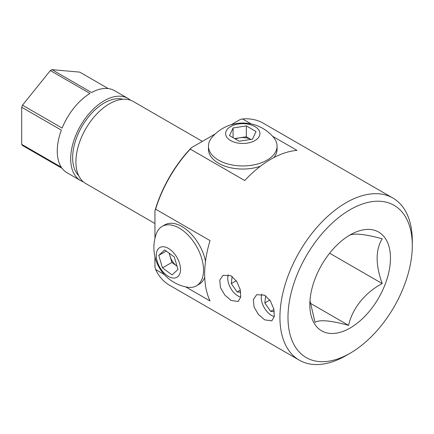 <?xml version="1.0" encoding="UTF-8"?>
<svg xmlns="http://www.w3.org/2000/svg" width="434" height="434" viewBox="0 0 434 434"><rect width="100%" height="100%" fill="white"/><g stroke="black" fill="none" stroke-linecap="round" stroke-linejoin="round"><path stroke-width="0.65" d="M264.669 319.858L258.469 314.514L254.064 306.99L253.353 299.547L256.678 294.691L264.669 295.185L270.339 300.854L273.8 308.932L274.31 316.467L271.787 320.862L264.669 319.858M231.072 300.464L224.872 295.115L220.467 287.59L219.756 280.147L223.081 275.292L231.072 275.791L236.742 281.46L240.203 289.532L240.713 297.068L238.19 301.462L231.072 300.464M348.621 235.776C352.95 232.857 364.148 233.855 382.218 238.776C375.448 249.8 375.448 264.729 382.218 283.57C365.282 292.407 352.207 308.466 348.621 325.37L310.229 303.203M350.146 328.006A57.017 32.919 120 0 0 390.464 258.176A57.017 32.919 120 0 0 350.146 234.897A57.017 32.919 120 0 0 309.827 304.728A57.017 32.919 120 0 0 350.146 328.006M346.115 355.549L350.146 353.222A87.901 50.751 120 0 0 412.3 245.568A87.901 50.751 120 0 0 350.146 209.682A87.901 50.751 120 0 0 287.992 317.335A87.901 50.751 120 0 0 350.146 353.222L346.115 355.549A93.603 54.044 -60 0 1 299.314 360.182A93.603 54.044 -60 0 1 284.964 285.181A93.603 54.044 -60 0 1 346.115 202.694A93.603 54.044 -60 0 1 392.916 198.061A93.603 54.044 -60 0 1 412.3 240.908A93.603 54.044 -60 0 1 412.267 243.295M154.949 238.412L154.949 210.821A92.654 53.49 -60 0 1 191.383 147.717L190.298 149.117L244.727 180.539A93.603 54.044 -60 0 1 270.854 159.245A93.603 54.044 -60 0 1 296.986 150.37L272.585 136.281M190.298 149.117A93.603 54.044 120 0 0 155.616 209.188L154.949 210.821M185.643 286.863L210.045 300.952A93.603 54.044 -60 0 1 210.045 240.61L155.616 209.188M164.285 274.532L155.616 269.53A93.603 54.044 120 0 0 169.629 285.312L299.314 360.182M348.621 325.37C330.746 320.466 319.549 319.462 315.024 322.364L309.974 300.67M382.218 283.57L329.634 253.212M155.616 269.53L154.949 267.116L154.949 256.706M191.383 147.717L215.269 133.922M231.116 124.775L240.132 119.572L242.557 118.949A93.603 54.044 120 0 1 263.232 123.185L392.916 198.061M251.221 123.95L242.557 118.949M83.274 181.792A47.42 27.375 -60 0 1 80.507 180.528A47.42 27.375 -60 0 1 79.232 179.709A47.42 27.375 -60 0 1 81.169 124.645A47.42 27.375 -60 0 1 127.922 98.399A47.42 27.375 -60 0 1 129.196 99.218A47.42 27.375 -60 0 1 130.401 100.162M80.507 180.528L67.069 172.77A47.42 27.375 -60 0 1 65.794 171.951A47.42 27.375 -60 0 1 62.149 168.387L22.503 145.498A47.42 27.375 -60 0 1 21.7 144.359L61.346 167.247A47.42 27.375 -60 0 1 61.346 130.146L21.7 107.258A47.42 27.375 -60 0 1 22.503 105.185L62.149 128.079A47.42 27.375 -60 0 1 89.974 93.462L50.328 70.574A47.42 27.375 -60 0 1 51.934 69.646L91.579 92.534A47.42 27.375 -60 0 1 114.484 90.641L127.922 98.399M51.934 69.646L79.758 72.131L108.229 88.569M154.949 223.505L85.748 183.555A47.42 27.375 -60 0 1 84.473 182.736A47.42 27.375 -60 0 1 86.409 127.672A47.42 27.375 -60 0 1 133.162 101.426L202.363 141.376M78.717 175.699A44.664 25.785 -60 0 1 81.885 126.571A44.664 25.785 -60 0 1 122.849 99.261M21.7 144.359L21.7 107.258M22.503 105.185L50.328 70.574M261.843 294.046A14.523 8.382 -120 0 0 261.268 297.632A14.523 8.382 -120 0 0 262.071 302.693A14.523 8.382 -120 0 0 271.538 315.415A14.523 8.382 -120 0 0 274.293 316.57M273.925 309.458L270.626 311.362L274.321 311.699M270.626 311.362L264.832 302.948L265.662 295.825M269.812 300.073L264.832 302.948M228.295 274.657A14.523 8.382 -120 0 0 227.731 278.199A14.523 8.382 -120 0 0 228.566 283.353A14.523 8.382 -120 0 0 238 295.983A14.523 8.382 -120 0 0 240.702 297.127M240.338 290.124L237.143 291.968L240.718 292.261M237.143 291.968L231.317 283.581L232.098 276.453M236.253 280.733L231.317 283.581M234.658 138.582L246.317 136.781L250.879 139.412A11.881 6.857 0 0 0 239.693 137.806A11.881 6.857 0 0 0 235.44 139.032M208.466 146.133A34.302 19.807 0 0 0 218.514 160.141A34.302 19.807 0 0 0 267.024 160.141A34.302 19.807 0 0 0 277.071 146.133A34.302 19.807 0 0 0 273.702 137.573A40.205 40.205 0 0 0 211.835 137.573A34.302 19.807 0 0 0 208.466 146.133L208.466 149.236A34.302 19.807 0 0 0 218.514 163.244A34.302 19.807 0 0 0 260.438 166.217M273.881 157.58A34.302 19.807 0 0 0 277.071 149.236L277.071 146.133M254.899 140.567A17.154 9.901 0 0 0 254.899 126.565A17.154 9.901 0 0 0 230.638 126.565A17.154 9.901 0 0 0 230.638 140.567A17.154 9.901 0 0 0 254.899 140.567M239.221 141.213L229.521 135.614L233.069 127.965L246.317 125.914L256.017 131.518L252.469 139.168L239.221 141.213M233.069 137.665L233.069 127.965M246.317 136.781L246.317 125.914M171.88 262.434L170.03 256.19A11.881 6.857 -120 0 0 176.687 265.95A11.881 6.857 -120 0 0 177.045 266.199L171.88 262.434L162.473 267.87L158.768 255.382L164.681 249.913L174.294 256.939L178 269.427L172.086 274.89L162.473 267.87M205.494 261.377A34.302 19.807 -120 0 0 204.376 256.814A34.302 19.807 -120 0 0 164.806 224.855L162.121 226.407A34.302 19.807 -120 0 0 156.392 233.606A40.205 40.205 0 0 0 187.325 287.189A34.302 19.807 -120 0 0 188.535 287.351A34.302 19.807 -120 0 0 196.423 285.827A34.302 19.807 -120 0 0 201.691 258.366A34.302 19.807 -120 0 0 170.009 224.883A34.302 19.807 -120 0 0 162.121 226.407M163.754 246.783A17.154 9.901 -120 0 0 157.173 261.279A17.154 9.901 -120 0 0 173.014 278.02A17.154 9.901 -120 0 0 179.595 263.525A17.154 9.901 -120 0 0 163.754 246.783M196.423 285.827L199.108 284.275A34.302 19.807 -120 0 0 204.739 277.342M169.461 253.407A11.881 6.857 -120 0 0 170.03 256.19L169.13 253.163M166.249 251.058L158.768 255.382M412.3 245.568L412.3 240.908M271.538 315.415L271.95 315.654M238 295.983L238.418 296.221"/></g></svg>
